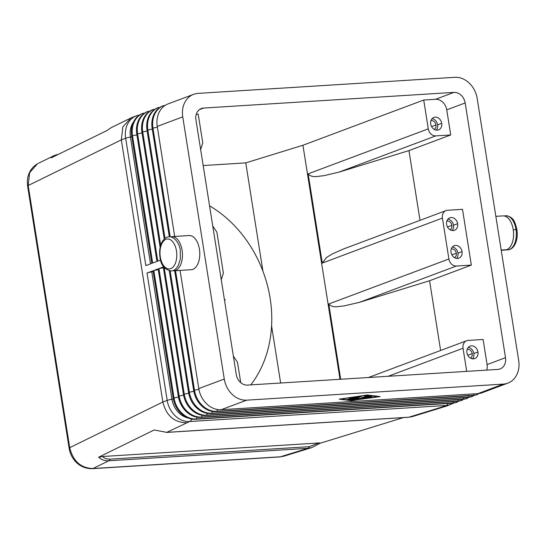 <?xml version="1.0" encoding="UTF-8"?>
<svg xmlns="http://www.w3.org/2000/svg" width="546" height="546" viewBox="0 0 546 546"><rect width="100%" height="100%" fill="white"/><g stroke="black" fill="none" stroke-linecap="round" stroke-linejoin="round"><path stroke-width="0.82" d="M170.168 270.932L189.36 392.103A22.809 18.666 69.5 0 0 211.787 413.233L468.434 397.174A22.809 18.666 69.5 0 0 472.897 396.225L472.078 396.532A22.809 18.666 -110.5 0 1 467.615 397.481L210.968 413.54A22.809 18.666 -110.5 0 1 188.541 392.41L169.28 270.796M507.807 383.149A22.809 18.666 69.5 0 0 518.7 360.606L477.177 98.444A22.809 18.666 69.5 0 0 454.75 77.314L198.102 93.38A22.809 18.666 69.5 0 0 193.666 94.315A22.809 18.666 69.5 0 0 182.746 116.871L224.27 379.033A22.809 18.666 69.5 0 0 246.696 400.163L503.337 384.097A22.809 18.666 69.5 0 0 507.807 383.149L482.316 392.697A22.809 18.666 -110.5 0 1 477.852 393.646L221.205 409.705A22.809 18.666 -110.5 0 1 198.778 388.575L180.057 270.393M183.599 407.193A19.008 15.554 -110.5 0 1 179.204 396.887M462.339 400.163A22.809 18.666 -110.5 0 1 457.377 401.31L200.737 417.376A22.809 18.666 -110.5 0 1 178.303 396.246L158.135 268.885L153.835 270.495L174.003 397.857A22.809 18.666 69.5 0 0 196.437 418.98L453.078 402.921A22.809 18.666 69.5 0 0 457.548 401.972L456.729 402.279A22.809 18.666 -110.5 0 1 452.259 403.228L195.618 419.287A22.809 18.666 -110.5 0 1 173.184 398.164L153.016 270.796L147.017 273.041A7.603 1.058 -9 0 1 151.761 271.847L153.139 271.587M311.793 447.59L283.92 456.176L280.378 456.797L92.956 468.529C80.815 468.12 73.068 461.165 69.717 447.672A7.603 1.058 171 0 0 69.124 448.205C70.741 458.626 79.156 468.905 92.267 468.673A7.603 4.245 -93.6 0 0 92.956 468.529L108.763 460.776L307.91 448.314L280.378 456.797A7.603 4.245 86.4 0 1 279.689 456.947A7.603 4.245 86.4 0 1 279.675 456.947L92.254 468.68A7.603 4.245 -93.6 0 1 92.103 468.686M408.572 417.274A3.802 2.123 -93.6 0 0 408.899 417.205L166.769 432.357A3.802 2.123 86.4 0 1 166.441 432.432A3.802 2.123 86.4 0 1 166.025 432.391M147.017 273.041L167.192 400.402A22.809 18.666 69.5 0 0 189.619 421.532L166.769 432.357L154.184 429.982L98.676 457.186C101.263 459.718 104.62 460.92 108.763 460.776A3.802 2.123 -93.6 0 0 110.039 459.145C106.879 459.227 104.361 458.347 102.484 456.511L318.809 442.977C320.454 442.861 320.795 442.977 319.847 443.345L403.398 417.601M186.35 422.761C174.031 422.413 166.202 415.506 162.851 402.033L69.717 447.672L28.194 185.51L29.648 172.638L37.456 163.793M446.771 405.999L442.99 406.702L408.899 417.205L412.278 416.632L446.437 406.108M318.809 442.977L309.186 446.683A3.802 2.123 -93.6 0 1 307.91 448.314L311.943 447.543L319.847 443.345M69.124 448.205L27.6 186.043A7.603 1.058 -9 0 1 28.194 185.51L121.328 139.872L122.823 126.993L130.747 118.079L132.412 117.267M58.811 154.136L54.245 155.542L51.263 157.835L106.77 130.637L111.493 127.484M191.018 269.704A17.11 9.548 -93.6 0 0 192.847 269.349A17.11 9.548 -93.6 0 0 199.59 250.457A17.11 9.548 -93.6 0 0 188.984 235.551M171.662 236.636A17.11 9.548 86.4 0 1 182.268 251.542A17.11 9.548 86.4 0 1 175.532 270.434A17.11 9.548 86.4 0 1 173.696 270.782M175.553 270.673L194.478 390.185A22.809 18.666 69.5 0 0 216.905 411.315L473.553 395.256A22.809 18.666 69.5 0 0 478.016 394.308L477.197 394.615A22.809 18.666 -110.5 0 1 472.734 395.563L216.086 411.623A22.809 18.666 -110.5 0 1 193.659 390.492L174.693 270.727M495.85 216.346L502.927 215.902A17.11 9.548 86.4 0 1 513.404 230.944A17.11 9.548 86.4 0 1 506.647 249.713A17.11 9.548 86.4 0 1 505.064 250.054L501.228 250.293M430.93 120.68A4.675 3.822 -110.5 0 1 435.988 124.945A4.675 3.822 -110.5 0 1 434.186 129.368M441.721 123.307A6.654 5.446 -110.5 0 1 438.54 129.887A6.654 5.446 -110.5 0 1 430.698 124.003A6.654 5.446 -110.5 0 1 433.872 117.424A6.654 5.446 -110.5 0 1 441.721 123.307L437.626 124.843A6.654 5.446 -110.5 0 1 436.302 130.125M446.833 221.082A4.675 3.822 -110.5 0 1 451.89 225.348A4.675 3.822 -110.5 0 1 450.088 229.77M457.623 223.71A6.654 5.446 -110.5 0 1 454.443 230.289A6.654 5.446 -110.5 0 1 446.601 224.399A6.654 5.446 -110.5 0 1 449.774 217.827A6.654 5.446 -110.5 0 1 457.623 223.71L453.528 225.245A6.654 5.446 -110.5 0 1 452.204 230.528M470.406 358.06A4.675 3.822 69.5 0 0 472.208 353.637A4.675 3.822 69.5 0 0 467.151 349.372M477.941 352.006A6.654 5.446 -110.5 0 1 474.767 358.579A6.654 5.446 -110.5 0 1 466.919 352.696A6.654 5.446 -110.5 0 1 470.092 346.123A6.654 5.446 -110.5 0 1 477.941 352.006L473.846 353.535A6.654 5.446 69.5 0 0 468.25 347.406M472.522 358.824A6.654 5.446 69.5 0 0 473.846 353.535M454.504 257.657A4.675 3.822 69.5 0 0 456.306 253.235A4.675 3.822 69.5 0 0 451.249 248.969M462.039 251.604A6.654 5.446 -110.5 0 1 458.865 258.176A6.654 5.446 -110.5 0 1 451.016 252.293A6.654 5.446 -110.5 0 1 454.19 245.72A6.654 5.446 -110.5 0 1 462.039 251.604L457.944 253.132A6.654 5.446 69.5 0 0 452.347 247.01M456.62 258.422A6.654 5.446 69.5 0 0 457.944 253.132M388.145 376.29L463.035 348.246A7.603 6.224 -110.5 0 1 466.502 340.793A7.603 6.224 -110.5 0 1 468.154 340.411L483.114 339.475L487.087 364.578A11.405 9.33 69.5 0 1 486.745 370.12M359.459 302.334L456.374 266.038L471.334 265.103L429.572 280.746L359.459 302.334L343.666 306.013C338.834 306.053 332.896 308.667 328.767 303.986L340.684 379.258M456.374 266.038A7.603 6.224 -110.5 0 1 448.901 258.995L328.767 303.986M446.055 210.579L343.523 248.969L332.064 254.061L326.556 257.453L322.283 263.076L442.424 218.093A7.603 6.224 -110.5 0 1 445.891 210.64A7.603 6.224 -110.5 0 1 447.543 210.258L462.503 209.323L471.334 265.103M420.004 220.331L408.954 150.594L338.848 172.181L323.055 175.86C318.222 175.901 312.278 178.515 308.149 173.833L322.283 263.076M338.848 172.181L435.763 135.886A7.603 6.224 -110.5 0 1 428.289 128.842L308.149 173.833M233.36 356.122L237.517 362.353L240.731 382.637M196.273 114.257L198.205 114.141L202.771 142.956L200.648 149.59M212.742 225.969L216.905 232.207L223.382 273.109L221.26 279.743M209.555 205.835A114.059 93.318 -110.5 0 1 250.778 384.882M194.56 391.141L175.478 270.68M203.173 165.547L245.768 162.885L262.919 271.157M271.594 325.955L280.637 383.019M164.196 267.451L184.241 394.021A22.809 18.666 69.5 0 0 206.668 415.151L463.315 399.085A22.809 18.666 69.5 0 0 467.779 398.136L466.96 398.443A22.809 18.666 -110.5 0 1 462.496 399.392L205.849 415.458A22.809 18.666 -110.5 0 1 183.422 394.328L163.254 266.967L158.954 268.577L163.377 267.752M153.835 270.495L158.258 269.669M435.763 135.886L450.723 134.951L446.744 109.855A11.405 9.33 69.5 0 0 435.531 99.29L423.723 100.027L428.289 128.842M408.954 150.594L450.723 134.951M442.424 218.093L448.901 258.995M245.768 162.885L302.934 145.256L423.723 100.027M302.934 145.256L340.001 379.299M463.035 348.246L466.7 371.369M447.932 219.117A6.654 5.446 -110.5 0 1 453.528 225.245M453.958 92.39A11.405 9.33 -110.5 0 1 465.172 102.955L505.514 357.678A11.405 9.33 -110.5 0 1 500.054 368.953A11.405 9.33 -110.5 0 1 497.836 369.424L247.488 385.087A11.405 9.33 -110.5 0 1 236.275 374.529L195.932 119.799A11.405 9.33 -110.5 0 1 201.392 108.524A11.405 9.33 -110.5 0 1 203.61 108.053L453.958 92.39L435.531 99.29M432.029 118.714A6.654 5.446 -110.5 0 1 437.626 124.843M429.572 280.746L440.615 350.484M98.676 457.186L102.484 456.511M155.48 430.207L154.184 429.982M150.498 263.861L130.412 137.046A7.603 1.058 171 0 0 125.669 138.247L121.328 139.872L162.851 402.033L167.192 400.402A7.603 1.058 -9 0 1 171.935 399.208L151.761 271.847M378.555 396.696L366.748 395.229L340.765 399.065L352.579 400.532L378.508 396.396M357.337 397.031L350.969 399.419L347.27 399.372L350.279 399.187L352.068 398.519L349.276 398.621L354.88 397.461L351.283 397.87L357.316 396.887M370.352 396.58L371.922 396.485L366.141 398.198L370.352 396.58M369.983 396.103L363.561 398.628L361.834 398.826L368.065 396.451L364.271 395.952L366.045 395.611L369.983 396.103M364.052 396.976L365.629 396.874L359.234 399.269L357.507 399.474L357.18 398.812L351.208 399.863L360.094 396.492L361.67 396.396L354.477 399.085L358.893 398.171L359.2 398.792L364.052 396.976M158.954 268.577L179.122 395.939A22.809 18.666 69.5 0 0 201.549 417.069L458.196 401.003A22.809 18.666 69.5 0 0 462.66 400.054L461.841 400.361M174.686 236.445L157.255 126.419A22.809 18.666 -110.5 0 1 167.656 104.068M163.036 105.787L163.855 105.48A22.809 18.666 69.5 0 0 152.955 128.023L170.188 236.821M169.315 236.787L152.136 128.33A22.809 18.666 -110.5 0 1 162.537 105.985M158.238 107.596A22.809 18.666 69.5 0 0 147.836 129.941L165.015 238.384M164.25 239.039L147.017 130.248A22.809 18.666 -110.5 0 1 157.419 107.903M153.119 109.507A22.809 18.666 69.5 0 0 142.718 131.859L160.681 245.263M160.149 247.358L141.899 132.166A22.809 18.666 -110.5 0 1 152.3 109.814M148 111.425A22.809 18.666 69.5 0 0 137.606 133.777L157.774 261.138L160.579 260.087M142.881 113.343A22.809 18.666 69.5 0 0 132.487 135.695L152.655 263.056L156.955 261.445L136.787 134.084A22.809 18.666 -110.5 0 1 147.181 111.732M136.07 115.895A22.809 18.666 69.5 0 0 125.669 138.247L145.843 265.609L151.836 263.363L131.668 136.002A22.809 18.666 -110.5 0 1 142.062 113.65M351.986 400.757L339.196 399.16L367.335 395.004L380.132 396.601L351.938 400.457M368.065 396.451L367.97 395.85M368.018 396.171L368.652 395.939M354.477 399.085L354.402 398.621M357.282 398.505L359.077 398.539M160.306 257.009A15.015 8.381 -93.6 0 0 170.721 268.666A15.015 8.381 -93.6 0 0 176.481 250.955A15.015 8.381 -93.6 0 0 166.066 239.291A15.015 8.381 -93.6 0 0 160.306 257.009L159.971 257.227C159.104 251.194 159.876 245.98 162.278 241.578C164.278 238.479 166.523 236.889 169.014 236.8C174.727 236.206 180.03 244.738 180.276 250.518L180.371 258.79L178.371 265.438C176.044 269.239 173.621 271.082 171.089 270.952C164.489 269.594 160.783 265.015 159.971 257.227M507.541 249.891A17.11 9.548 -93.6 0 0 515.963 229.354A17.11 9.548 -93.6 0 0 505.685 215.731C513.895 216.68 515.055 222.522 516.905 229.45C517.772 235.483 517.001 240.69 514.605 245.086C512.871 248.02 510.606 249.618 507.821 249.884L506.354 249.815M513.26 229.832L516.905 229.45M467.615 397.481L468.434 397.174L468.877 395.802M210.968 413.54L211.787 413.233L212.374 411.431M448.286 403.48A7.603 4.245 -93.6 0 1 446.266 405.473L189.619 421.532A7.603 4.245 -93.6 0 0 191.803 419.219M309.186 446.683L110.039 459.145M473.996 393.884L473.553 395.256L472.734 395.563M501.187 250.054L506.647 249.713M435.988 124.945L431.586 126.597M451.89 225.348L447.488 227M472.208 353.637L467.806 355.289M456.306 253.235L451.904 254.886M188.541 392.41L193.557 391.325M194.478 390.185L198.676 389.407M503.337 384.097L477.852 393.646M463.759 397.72L463.315 399.085L462.496 399.392M207.255 413.349L206.668 415.151L205.849 415.458M216.086 411.623L216.905 411.315L217.492 409.514M246.696 400.163L221.205 409.705M224.27 379.033L198.778 388.575M453.61 401.29L453.078 402.921L452.259 403.228M197.161 416.748L196.437 418.98L195.618 419.287M203.61 108.053L199.379 109.637M505.514 357.678L487.087 364.578M465.172 102.955L446.744 109.855M450.6 404.572A22.809 18.666 69.5 0 1 446.266 405.473L442.99 406.702M187.708 417.874A20.584 16.844 -110.5 0 1 171.935 399.208L173.082 398.99M178.44 397.031L173.184 398.164M183.32 395.161L178.303 396.246M188.677 393.195L183.422 394.328M182.746 116.871L157.255 126.419M157.146 127.252L152.136 128.33M131.791 136.787L130.412 137.046A20.584 16.844 -110.5 0 1 135.381 119.792M350.969 399.419L350.894 398.955M349.344 399.658L349.249 399.058M367.868 398L367.799 397.536M363.561 398.628L363.486 398.171M352.47 399.788L352.402 399.372M357.507 399.474L357.391 398.73M359.234 399.269L359.138 398.662M136.91 134.876L132.487 135.695M142.028 132.958L137.606 133.777M147.147 131.04L142.718 131.859M147.836 129.941L152.027 129.163M201.549 417.069L202.136 415.267M458.196 401.003L458.64 399.638M225.443 299.754L224.488 300.116M166.414 432.432L408.545 417.28M131.504 117.683L111.691 127.389M54.491 155.419L38.193 163.404M189.128 235.538L171.813 236.623M466.666 340.724L368.407 377.525M27.6 186.009L27.3 181.647L27.832 177.109L28.999 173.396L30.91 169.82L33.763 166.469L36.978 164.066M279.695 456.947L283.906 456.176M453.733 403.064L447.201 405.849M139.783 114.824L133.033 117.021M157.917 107.705L158.736 107.398M152.798 109.623L153.617 109.316M147.679 111.541L148.498 111.234M142.561 113.452L143.38 113.145M168.148 103.87L193.639 94.328M173.949 270.775L191.271 269.69M504.238 215.977L505.685 215.731"/></g></svg>
